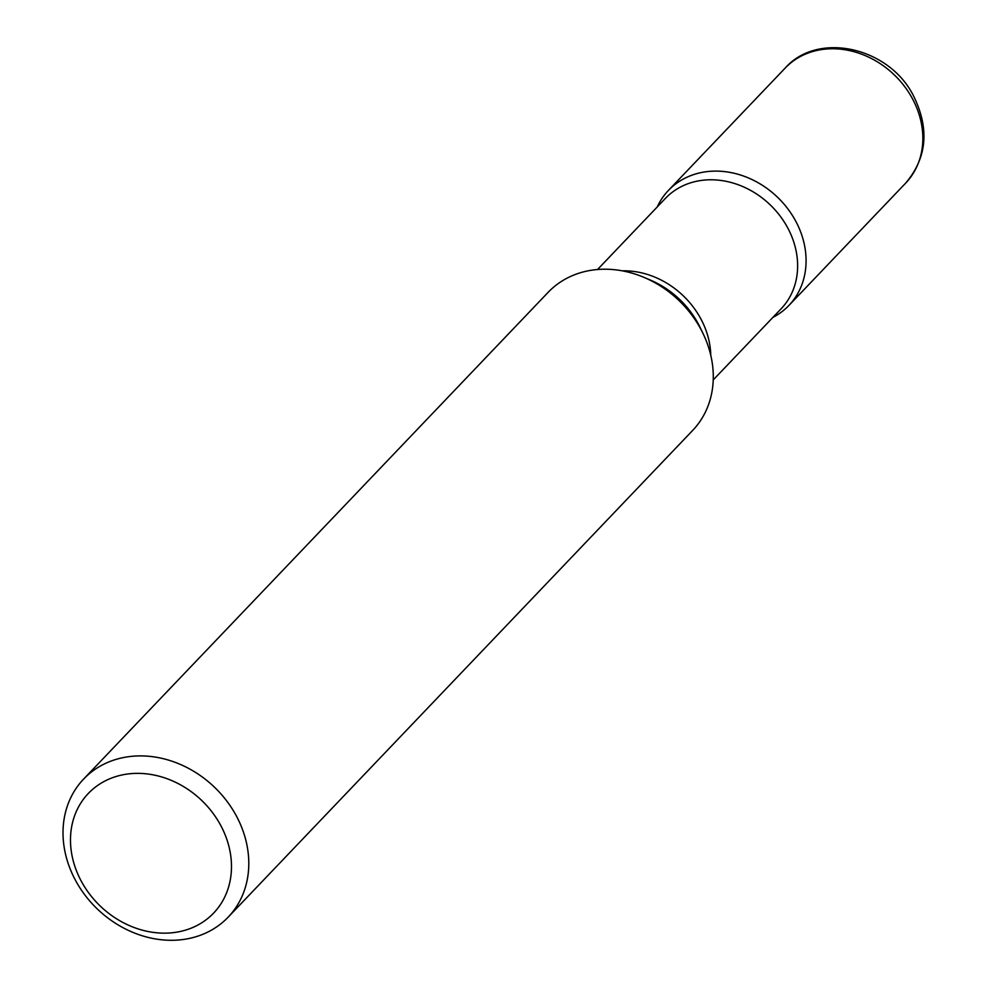 <?xml version="1.0" encoding="UTF-8"?>
<svg xmlns="http://www.w3.org/2000/svg" width="987" height="987" viewBox="0 0 987 987"><rect width="100%" height="100%" fill="white"/><g stroke="black" fill="none" stroke-linecap="round" stroke-linejoin="round"><path stroke-width="1.48" d="M228.207 917.108L692.701 430.394A99.946 84.487 -136.3 0 0 703.114 333.68A99.946 84.487 -136.3 0 0 700.351 328.313A99.946 84.487 -136.3 0 0 644.203 277.47A99.946 84.487 -136.3 0 0 548.081 292.386L83.599 779.088A99.946 84.487 43.7 0 1 235.856 815.015A99.946 84.487 43.7 0 1 228.207 917.108A99.946 84.487 43.7 0 1 75.95 881.181A99.946 84.487 43.7 0 1 83.599 779.088M657.219 206.986A83.29 70.398 43.7 0 1 723.286 171.479A83.29 70.398 43.7 0 1 795.3 220.36A83.29 70.398 43.7 0 1 772.907 317.395M81.687 881.922A86.622 73.223 -136.3 0 0 221.137 903.487A86.622 73.223 -136.3 0 0 150.135 774.339A86.622 73.223 -136.3 0 0 81.687 881.922M905.696 183.088L788.921 305.439A83.29 70.398 -136.3 0 0 795.3 220.36A83.29 70.398 -136.3 0 0 668.409 190.429L785.183 68.078C817.717 31.041 888.868 46.981 913.333 95.505C929.692 128.52 927.138 157.71 905.696 183.088A83.29 70.398 -136.3 0 0 912.062 98.009A83.29 70.398 -136.3 0 0 785.183 68.078M703.114 333.68L700.178 327.585A84.426 71.36 -136.3 0 0 697.846 323.057A84.426 71.36 -136.3 0 0 650.433 280.111L644.203 277.47M713.231 379.921L781.161 308.746A79.959 67.585 -136.3 0 0 787.281 227.084A79.959 67.585 -136.3 0 0 665.46 198.338L597.542 269.513M622.316 270.833A79.959 67.585 43.7 0 1 700.425 318.085A79.959 67.585 43.7 0 1 710.763 355.234"/></g></svg>
